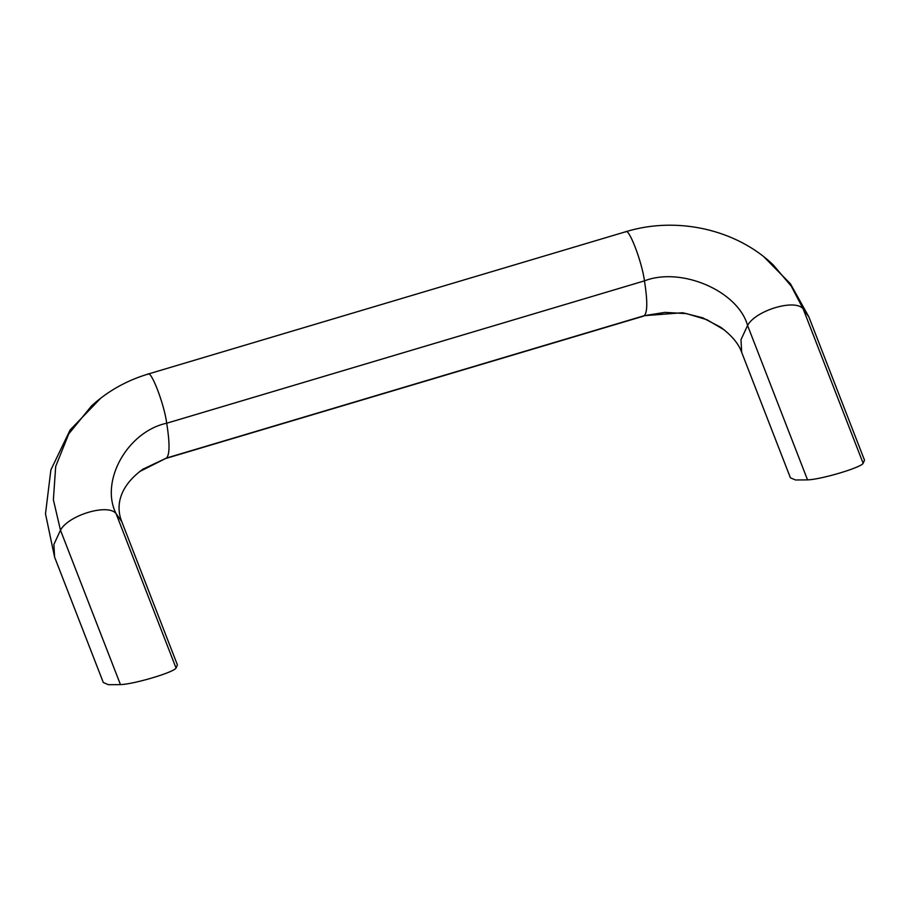 <?xml version="1.0" encoding="UTF-8"?>
<svg xmlns="http://www.w3.org/2000/svg" width="910" height="910" viewBox="0 0 910 910"><rect width="100%" height="100%" fill="white"/><g stroke="black" fill="none" stroke-linecap="round" stroke-linejoin="round"><path stroke-width="1.36" d="M741.684 352.363L790.403 477.796L795.488 479.979L807.545 479.888C821.241 479.468 861.031 467.603 863.146 463.326L864.5 460.164L808.842 316.851L803.166 308.911C795.351 298.503 755.55 310.355 747.576 325.473L741.002 339.68L741.684 352.363C738.784 343.889 731.799 335.528 720.731 327.27L702.702 317.806L682.648 312.733L644.246 315.69L166.507 458.037L142.768 469.264M807.545 479.888L747.576 325.473C738.033 291.052 681.34 266.516 644.473 280.86L166.723 423.218C127.525 431.533 99.668 481.253 116.082 513.638L176.051 668.054L177.405 664.891L121.747 521.578C116.935 509.896 115.718 488.772 143.2 468.968M863.146 463.326L803.166 308.911L791.279 286.184L773.159 264.833C736.144 229.218 676.619 216.079 626 231.663L148.262 374.01C126.638 380.494 107.744 391.118 91.58 405.86L68.762 433.877L55.692 466.455L53.383 499.749L60.481 530.2L53.906 544.408L54.589 557.091L103.308 682.523L108.404 684.695L120.461 684.616C134.145 684.183 173.946 672.331 176.051 668.054M121.747 521.578L116.082 513.638C108.256 503.23 68.466 515.083 60.481 530.2L120.461 684.616M625.511 232.039C628.287 226.203 641.857 261.159 644.473 280.86C647.601 300.732 647.533 312.335 644.246 315.69L664.937 312.38L686.572 313.632L706.922 319.706L724.405 329.989M147.761 374.385C150.537 368.561 164.118 403.505 166.723 423.218C169.863 443.079 169.783 454.682 166.507 458.037L139.469 471.664M54.589 557.091L45.5 513.809L50.88 469.913L70.093 430.009L100.942 397.988M763.899 256.836L790.471 283.852L808.842 316.851M166.007 458.412L643.757 316.066"/></g></svg>
